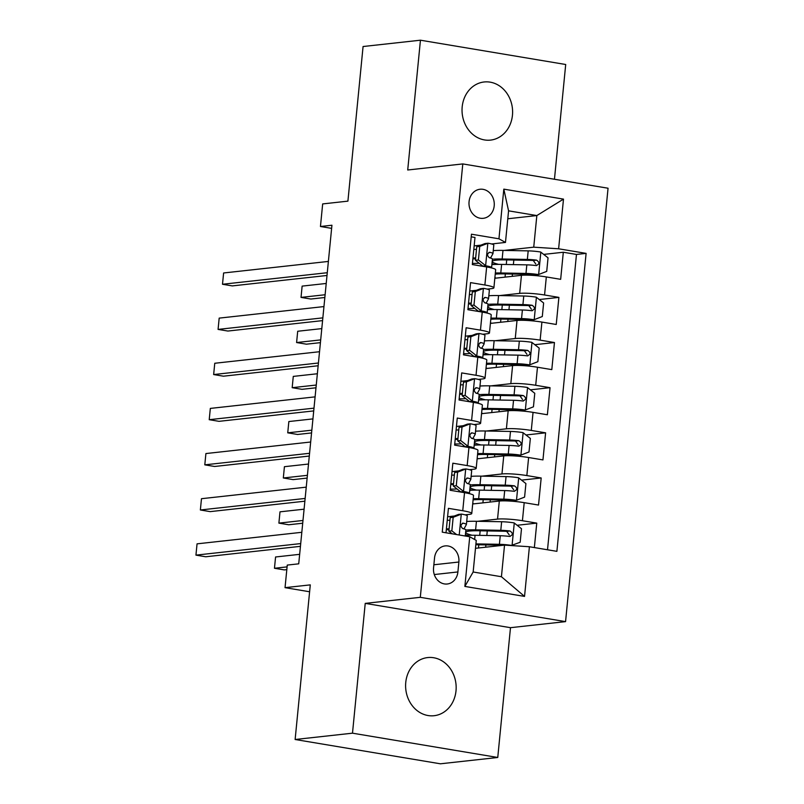 <?xml version="1.0" encoding="UTF-8"?>
<svg xmlns="http://www.w3.org/2000/svg" width="804" height="804" viewBox="0 0 804 804"><rect width="100%" height="100%" fill="white"/><g stroke="black" fill="none" stroke-linecap="round" stroke-linejoin="round"><path stroke-width="1.21" d="M462.189 106.831A29.245 25.236 83.7 0 0 490.52 140.107A29.245 25.236 83.7 0 0 512.449 115.243A29.245 25.236 83.7 0 0 484.119 81.978A29.245 25.236 83.7 0 0 462.189 106.831M405.759 682.435A29.245 25.236 83.7 0 0 434.09 715.711A29.245 25.236 83.7 0 0 456.009 690.847A29.245 25.236 83.7 0 0 427.678 657.571A29.245 25.236 83.7 0 0 405.759 682.435M469.064 201.683A14.623 12.613 83.7 0 0 483.234 218.316A14.623 12.613 83.7 0 0 494.199 205.884A14.623 12.613 83.7 0 0 480.028 189.252A14.623 12.613 83.7 0 0 469.064 201.683M554.458 179.262L565.704 64.501L420.442 40.2L363.076 46.521L347.911 201.141L322.665 203.925L320.454 226.497L331.62 228.366M565.564 621.623L608.055 188.226L462.792 163.926L420.301 597.322L565.564 621.623L510.49 627.683L365.227 603.382L352.494 733.178L497.756 757.479L510.49 627.683M497.756 757.479L440.391 763.8L295.128 739.499L310.284 584.88L285.038 587.654L309.61 591.764M352.494 733.178L295.128 739.499M471.204 236.838L474.983 237.461L472.32 264.556L486.651 266.948L484.882 285.008A18.281 2.191 5.6 0 1 493.897 287.802A18.281 2.191 5.6 0 1 491.405 288.646L487.184 289.108M484.882 285.008L470.551 282.616L467.898 309.701L482.229 312.093L480.46 330.153A18.281 2.191 5.6 0 1 489.465 332.946A18.281 2.191 5.6 0 1 486.983 333.791L482.752 334.253M480.46 330.153L466.129 327.761L463.466 354.845L477.797 357.237L476.028 375.297A18.281 2.191 5.6 0 1 485.043 378.091A18.281 2.191 5.6 0 1 482.551 378.935L478.33 379.408M476.028 375.297L461.697 372.905L459.044 399.99L473.375 402.382L471.606 420.442A18.281 2.191 5.6 0 1 480.611 423.236A18.281 2.191 5.6 0 1 478.129 424.08L473.898 424.552M471.606 420.442L457.275 418.05L454.622 445.135L468.943 447.526L467.174 465.586A18.281 2.191 5.6 0 1 476.189 468.38A18.281 2.191 5.6 0 1 473.697 469.224L469.476 469.697M467.174 465.586L452.843 463.194L450.19 490.279L464.521 492.681A18.281 2.191 5.6 0 1 473.526 495.475L471.757 513.525A18.281 2.191 5.6 0 1 469.275 514.369L465.044 514.841M534.358 547.574L536.76 523.113L517.123 525.273M472.692 503.977L499.314 501.043A18.281 2.191 5.6 0 1 524.198 502.661L538.529 505.053L541.182 477.968L521.545 480.129M477.124 458.833L503.736 455.898A18.281 2.191 -174.4 0 1 528.62 457.516L542.951 459.908L545.614 432.823L525.977 434.984M481.546 413.688L508.168 410.754A18.281 2.191 -174.4 0 1 533.052 412.372L547.383 414.763L550.036 387.679L530.399 389.839M485.978 368.544L512.59 365.609A18.281 2.191 -174.4 0 1 537.474 367.227L551.805 369.619L554.458 342.534L534.821 344.695M490.4 323.399L517.022 320.464A18.281 2.191 -174.4 0 1 541.906 322.082L556.237 324.474L558.891 297.39L539.253 299.55M476.47 290.294L469.727 291.038M472.048 335.439L465.305 336.183M467.616 380.583L460.873 381.327M463.194 425.728L456.451 426.472M458.762 470.873L452.019 471.616M285.038 587.654L287.259 565.081L298.726 563.825L331.931 225.231L320.454 226.497M457.898 571.945L458.873 562.016A14.16 12.221 83.7 0 0 445.155 545.906A14.16 12.221 83.7 0 0 434.532 557.946L433.557 567.875A14.16 12.221 83.7 0 0 447.285 583.995A14.16 12.221 83.7 0 0 457.898 571.945L434.301 574.548M505.475 242.436L498.952 238.798L471.466 234.205L442.25 532.158L469.737 536.76L476.259 540.399L473.154 571.996L501.425 576.729L504.53 545.122L529.404 546.74L556.891 551.343L586.106 253.381L558.619 248.788L533.735 247.17L536.841 215.562L508.57 210.839L505.475 242.436L491.606 243.964M498.952 238.798L503.817 189.141L563.493 199.121L558.619 248.788M529.404 546.74L524.54 596.407L464.863 586.417L469.737 536.76M499.716 295.57L519.675 293.38A18.281 2.191 5.6 0 1 544.559 294.988L558.891 297.39M494.832 278.254L521.444 275.32L519.675 293.38M495.294 340.715L515.253 338.524A18.281 2.191 5.6 0 1 540.137 340.132L554.458 342.534M490.862 385.87L510.821 383.669A18.281 2.191 5.6 0 1 535.705 385.287L550.036 387.679M486.44 431.014L506.399 428.813A18.281 2.191 5.6 0 1 531.283 430.431L545.614 432.823M482.008 476.159L501.967 473.958A18.281 2.191 5.6 0 1 526.851 475.576L541.182 477.968M454.34 516.017L447.597 516.761M477.586 521.304L497.545 519.103A18.281 2.191 5.6 0 1 522.429 520.721L536.76 523.113M547.514 549.775L576.468 254.446L563.313 252.245L543.675 254.406M521.444 275.32A18.281 2.191 -174.4 0 1 546.328 276.938L560.659 279.33L563.313 252.245M446.019 532.791L448.421 508.339L462.752 510.731A18.281 2.191 5.6 0 1 471.757 513.525M480.903 245.15L474.149 245.893M475.476 548.328L504.53 545.122M365.227 603.382L420.301 597.322M420.442 40.2L407.718 169.996L462.792 163.926M507.796 218.768L536.841 215.562L563.493 199.121M504.148 250.426L533.735 247.17M476.189 468.38L477.958 450.33A18.281 2.191 -174.4 0 0 468.943 447.526M480.611 423.236L482.38 405.176A18.281 2.191 -174.4 0 0 473.375 402.382M485.043 378.091L486.812 360.031A18.281 2.191 -174.4 0 0 477.797 357.237M489.465 332.946L491.234 314.887A18.281 2.191 -174.4 0 0 482.229 312.093M576.468 254.446L586.106 253.381M493.897 287.802L495.666 269.742A18.281 2.191 -174.4 0 0 486.651 266.948M473.154 571.996L464.863 586.417M501.425 576.729L524.54 596.407M503.817 189.141L508.57 210.839M461.476 514.088L453.175 517.294L450.19 517.615L458.491 514.419L461.476 514.088A12.11 1.447 5.6 0 1 467.245 515.907L466.4 524.489A12.11 1.447 -174.4 0 0 463.295 523.193L462.823 523.163M449.938 520.258A29.014 3.477 5.6 0 1 447.255 520.258M453.175 517.294L451.848 530.831L456.592 534.559M450.19 517.615L448.863 531.163L451.848 530.831M452.27 533.836L448.863 531.163M300.716 543.584L195.945 555.132L197.05 543.846L301.822 532.298M446.331 529.675A34.954 4.181 -174.4 0 0 449.004 529.746M463.305 528.741A34.954 4.181 -174.4 0 0 464.481 527.997L466.38 524.56A12.11 1.447 -174.4 0 0 466.4 524.489M449.094 528.841A29.014 3.477 5.6 0 1 446.411 528.841M462.34 523.293L463.295 523.193C460.471 524.449 460.29 526.248 462.762 528.61A12.11 1.447 5.6 0 1 465.878 529.906L465.275 536.017M300.445 546.338L205.754 556.77L195.945 555.132M511.063 545.554L520.168 542.258L521.494 528.72L514.078 522.891A12.11 1.447 -174.4 0 0 501.636 521.736L476.44 521.283A34.954 4.181 -174.4 0 0 466.702 521.484M503.455 545.243A6.171 0.734 -174.4 0 0 502.641 545.223L477.445 544.76A29.014 3.477 -174.4 0 0 475.827 544.74M511.867 545.464A12.11 1.447 -174.4 0 0 499.415 544.308L475.918 543.886M299.661 554.328L275.571 556.981L274.466 568.267L284.274 569.905L286.807 569.634M465.325 535.484A34.954 4.181 5.6 0 1 475.063 535.273L500.259 535.735A12.11 1.447 5.6 0 1 509.485 536.419C513.063 535.082 513.233 533.283 510.017 531.002A12.11 1.447 -174.4 0 0 500.791 530.318L475.596 529.856A34.954 4.181 -174.4 0 0 465.858 530.067M465.405 534.7A34.954 4.181 -174.4 0 0 467.848 535.333M472.129 535.253A29.014 3.477 5.6 0 1 465.667 532.389A29.014 3.477 5.6 0 1 478.812 530.771L504.007 531.223A6.171 0.734 5.6 0 1 506.711 531.374L509.264 534.931M509.485 536.419L510.138 536.429M274.466 568.267L287.078 566.88M457.607 472.149L454.622 472.471L462.913 469.275L465.898 468.943L457.607 472.149L456.28 485.686L463.687 491.515A12.11 1.447 5.6 0 1 469.456 493.334A12.11 1.447 5.6 0 1 469.435 493.405L469.315 493.626M463.687 491.515L460.702 491.847A6.171 0.734 5.6 0 1 463.154 492.45M465.898 468.943A12.11 1.447 5.6 0 1 471.677 470.762L470.832 479.335A12.11 1.447 -174.4 0 0 467.717 478.048L467.245 478.018M454.361 475.114A29.014 3.477 5.6 0 1 451.677 475.114M454.622 472.471L453.295 486.018L456.28 485.686M460.702 491.847L453.295 486.018M305.138 498.44L200.367 509.987L201.472 498.701L306.244 487.154M450.753 484.531A34.954 4.181 -174.4 0 0 453.436 484.591M467.727 483.596A34.954 4.181 -174.4 0 0 468.913 482.852L470.812 479.415A12.11 1.447 -174.4 0 0 470.832 479.335M450.3 489.113A29.014 3.477 -174.4 0 0 457.034 488.963M453.516 483.696A29.014 3.477 5.6 0 1 450.833 483.696M466.772 478.149L467.717 478.048C464.893 479.305 464.712 481.104 467.184 483.465A12.11 1.447 5.6 0 1 470.3 484.762L469.456 493.334M304.867 501.193L210.186 511.625L200.367 509.987M462.029 426.994L459.044 427.326L467.345 424.13L470.32 423.798L462.029 426.994L460.702 440.542L468.109 446.371A12.11 1.447 5.6 0 1 473.888 448.19A12.11 1.447 5.6 0 1 473.857 448.26L473.737 448.481M468.109 446.371L465.124 446.702A6.171 0.734 5.6 0 1 467.586 447.305M470.32 423.798A12.11 1.447 5.6 0 1 476.099 425.617L475.254 434.19A12.11 1.447 -174.4 0 0 472.149 432.904L471.677 432.874M458.793 429.969A29.014 3.477 5.6 0 1 456.099 429.969M459.044 427.326L457.717 440.873L460.702 440.542M465.124 446.702L457.717 440.873M309.57 453.295L204.799 464.843L205.904 453.556L310.676 442.009M455.185 439.386A34.954 4.181 -174.4 0 0 457.858 439.446M472.159 438.451A34.954 4.181 -174.4 0 0 473.335 437.708L475.234 434.271A12.11 1.447 -174.4 0 0 475.254 434.19M454.732 443.969A29.014 3.477 -174.4 0 0 461.456 443.818M457.948 438.552A29.014 3.477 5.6 0 1 455.265 438.552M471.194 433.004L472.149 432.904C469.315 434.16 469.144 435.959 471.616 438.321A12.11 1.447 5.6 0 1 474.722 439.607L473.888 448.19M309.299 456.049L214.608 466.481L204.799 464.843M466.461 381.85L463.476 382.181L471.767 378.986L474.752 378.654L466.461 381.85L465.134 395.397L472.541 401.226A12.11 1.447 5.6 0 1 478.31 403.045A12.11 1.447 5.6 0 1 478.29 403.116L478.169 403.337M472.541 401.226L469.556 401.558A6.171 0.734 5.6 0 1 472.008 402.161M474.752 378.654A12.11 1.447 5.6 0 1 480.521 380.473L479.686 389.046A12.11 1.447 -174.4 0 0 476.571 387.759L476.099 387.729M463.215 384.825A29.014 3.477 5.6 0 1 460.531 384.825M463.476 382.181L462.149 395.729L465.134 395.397M469.556 401.558L462.149 395.729M313.992 408.151L209.221 419.698L210.326 408.412L315.098 396.864M459.607 394.241A34.954 4.181 -174.4 0 0 462.29 394.302M476.581 393.297A34.954 4.181 -174.4 0 0 477.767 392.563L479.656 389.126A12.11 1.447 -174.4 0 0 479.686 389.046M459.154 398.824A29.014 3.477 -174.4 0 0 465.888 398.663M462.37 393.407A29.014 3.477 5.6 0 1 459.687 393.407M475.626 387.86L476.571 387.759C473.747 389.005 473.566 390.814 476.038 393.176A12.11 1.447 5.6 0 1 479.154 394.462L478.31 403.045M313.721 410.904L219.04 421.336L209.221 419.698M470.883 336.705L467.898 337.037L476.189 333.841L479.174 333.509L470.883 336.705L469.556 350.253L476.963 356.082A12.11 1.447 5.6 0 1 482.742 357.901A12.11 1.447 5.6 0 1 482.712 357.971L482.591 358.192M476.963 356.082L473.978 356.413A6.171 0.734 5.6 0 1 476.44 357.016M479.174 333.509A12.11 1.447 5.6 0 1 484.953 335.328L484.108 343.901A12.11 1.447 -174.4 0 0 481.003 342.604L480.531 342.584M467.637 339.68A29.014 3.477 5.6 0 1 464.953 339.68M467.898 337.037L466.571 350.584L469.556 350.253M473.978 356.413L466.571 350.584M318.424 363.006L213.653 374.553L214.758 363.267L319.53 351.72M464.039 349.097A34.954 4.181 -174.4 0 0 466.712 349.157M481.003 348.152A34.954 4.181 -174.4 0 0 482.189 347.418L484.088 343.981A12.11 1.447 -174.4 0 0 484.108 343.901M463.586 353.68A29.014 3.477 -174.4 0 0 470.31 353.519M466.802 348.263A29.014 3.477 5.6 0 1 464.119 348.263M480.048 342.715L481.003 342.604C478.169 343.861 477.998 345.67 480.47 348.031A12.11 1.447 5.6 0 1 483.576 349.318L482.742 357.901M318.153 365.76L223.462 376.192L213.653 374.553M473.104 499.847A29.014 3.477 -174.4 0 1 481.867 499.616L507.063 500.078A6.171 0.734 -174.4 0 1 513.314 500.641L516.299 500.319L524.59 497.113L525.916 483.576L518.51 477.747A12.11 1.447 -174.4 0 0 506.058 476.591L480.862 476.139A34.954 4.181 -174.4 0 0 471.124 476.34M516.299 500.319A12.11 1.447 -174.4 0 0 503.847 499.163L478.651 498.711A34.954 4.181 -174.4 0 0 473.214 498.711M472.752 503.445A29.014 3.477 -174.4 0 0 474.099 503.827M304.093 509.183L279.993 511.836L278.887 523.123L288.706 524.761L302.716 523.223M469.757 490.339A34.954 4.181 5.6 0 1 479.485 490.128L504.691 490.591A12.11 1.447 5.6 0 1 513.907 491.274C517.485 489.937 517.665 488.128 514.439 485.857A12.11 1.447 -174.4 0 0 505.213 485.164L480.018 484.711A34.954 4.181 -174.4 0 0 470.28 484.923M469.827 489.546A34.954 4.181 -174.4 0 0 472.28 490.189M476.551 490.108A29.014 3.477 5.6 0 1 470.099 487.234A29.014 3.477 5.6 0 1 483.244 485.626L508.44 486.078A6.171 0.734 5.6 0 1 511.133 486.229L513.696 489.787M513.907 491.274L514.57 491.284M278.887 523.123L302.977 520.469M477.526 454.702A29.014 3.477 -174.4 0 1 486.299 454.471L511.495 454.933A6.171 0.734 -174.4 0 1 517.736 455.496L520.721 455.175L529.012 451.969L530.349 438.431L522.932 432.602A12.11 1.447 -174.4 0 0 510.49 431.446L485.284 430.994A34.954 4.181 -174.4 0 0 475.556 431.195M520.721 455.175A12.11 1.447 -174.4 0 0 508.269 454.019L483.073 453.567A34.954 4.181 -174.4 0 0 477.636 453.567M477.174 458.3A29.014 3.477 -174.4 0 0 478.521 458.672M308.515 464.039L284.425 466.692L283.32 477.978L293.128 479.616L307.138 478.078M474.179 445.195A34.954 4.181 5.6 0 1 483.918 444.984L509.113 445.436A12.11 1.447 5.6 0 1 518.339 446.13C521.917 444.793 522.087 442.984 518.861 440.713A12.11 1.447 -174.4 0 0 509.646 440.019L484.45 439.567A34.954 4.181 -174.4 0 0 474.712 439.778M474.259 444.401A34.954 4.181 -174.4 0 0 476.702 445.044M480.983 444.954A29.014 3.477 5.6 0 1 474.521 442.089A29.014 3.477 5.6 0 1 487.666 440.481L512.862 440.934A6.171 0.734 5.6 0 1 515.565 441.074L518.118 444.642M518.339 446.13L518.992 446.14M283.32 477.978L307.409 475.325M481.958 409.558A29.014 3.477 -174.4 0 1 490.721 409.326L515.917 409.779A6.171 0.734 -174.4 0 1 522.158 410.352L525.143 410.03L533.444 406.824L534.771 393.287L527.364 387.458A12.11 1.447 -174.4 0 0 514.912 386.302L489.716 385.84A34.954 4.181 -174.4 0 0 479.978 386.051M525.143 410.03A12.11 1.447 -174.4 0 0 512.701 408.874L487.505 408.412A34.954 4.181 -174.4 0 0 482.068 408.422M481.606 413.155A29.014 3.477 -174.4 0 0 482.953 413.527M312.937 418.894L288.847 421.547L287.742 432.833L297.56 434.472L311.56 432.934M478.601 400.05A34.954 4.181 5.6 0 1 488.34 399.839L513.535 400.291A12.11 1.447 5.6 0 1 522.761 400.985C526.339 399.648 526.519 397.839 523.293 395.568A12.11 1.447 -174.4 0 0 514.068 394.875L488.872 394.422A34.954 4.181 -174.4 0 0 479.134 394.633M478.681 399.256A34.954 4.181 -174.4 0 0 481.134 399.9M485.405 399.809A29.014 3.477 5.6 0 1 478.953 396.945A29.014 3.477 5.6 0 1 492.098 395.337L517.294 395.789A6.171 0.734 5.6 0 1 519.987 395.93L522.54 399.498M522.761 400.985L523.424 400.995M287.742 432.833L311.831 430.18M486.38 364.413A29.014 3.477 -174.4 0 1 495.153 364.182L520.349 364.634A6.171 0.734 -174.4 0 1 526.59 365.207L529.575 364.885L537.866 361.679L539.193 348.132L531.786 342.313A12.11 1.447 -174.4 0 0 519.334 341.157L494.138 340.695A34.954 4.181 -174.4 0 0 484.4 340.906M529.575 364.885A12.11 1.447 -174.4 0 0 517.123 363.73L491.927 363.267A34.954 4.181 -174.4 0 0 486.49 363.277M486.028 368.001A29.014 3.477 -174.4 0 0 487.375 368.383M317.369 373.749L293.279 376.403L292.174 387.689L301.982 389.327L315.992 387.789M483.033 354.896A34.954 4.181 5.6 0 1 492.772 354.695L517.967 355.147A12.11 1.447 5.6 0 1 527.183 355.84C530.761 354.504 530.941 352.695 527.715 350.423A12.11 1.447 -174.4 0 0 518.5 349.73L493.304 349.278A34.954 4.181 -174.4 0 0 483.566 349.479M483.114 354.112A34.954 4.181 -174.4 0 0 485.556 354.755M489.837 354.664A29.014 3.477 5.6 0 1 483.375 351.8A29.014 3.477 5.6 0 1 496.52 350.182L521.716 350.644A6.171 0.734 5.6 0 1 524.419 350.785L526.972 354.353M527.183 355.84L527.846 355.85M292.174 387.689L316.263 385.036M475.315 291.561L472.33 291.892L480.41 288.767L483.606 288.365L475.315 291.561L473.978 305.108L481.395 310.937A12.11 1.447 5.6 0 1 487.164 312.756A12.11 1.447 5.6 0 1 487.144 312.826L487.023 313.047M481.395 310.937L478.41 311.269A6.171 0.734 5.6 0 1 480.862 311.872M483.606 288.365A12.11 1.447 5.6 0 1 489.375 290.184L488.541 298.756A12.11 1.447 -174.4 0 0 485.425 297.46L484.953 297.44M472.069 294.535A29.014 3.477 5.6 0 1 469.385 294.535M472.33 291.892L471.003 305.44L473.978 305.108M478.41 311.269L471.003 305.44M322.846 317.861L218.075 329.409L219.18 318.123L323.952 306.575M468.461 303.952A34.954 4.181 -174.4 0 0 471.134 304.012M485.435 303.007A34.954 4.181 -174.4 0 0 486.621 302.274L488.51 298.827A12.11 1.447 -174.4 0 0 488.541 298.756M468.008 308.535A29.014 3.477 -174.4 0 0 474.742 308.374M471.224 303.118A29.014 3.477 5.6 0 1 468.541 303.108M484.48 297.57L485.425 297.46C482.601 298.716 482.42 300.525 484.892 302.877A12.11 1.447 5.6 0 1 488.008 304.173L487.164 312.756M322.575 320.615L227.894 331.047L218.075 329.409M490.812 319.268A29.014 3.477 -174.4 0 1 499.575 319.037L524.771 319.489A6.171 0.734 -174.4 0 1 531.012 320.062L533.997 319.741L542.298 316.535L543.625 302.987L536.218 297.158A12.11 1.447 -174.4 0 0 523.766 296.013L498.57 295.55A34.954 4.181 -174.4 0 0 488.832 295.761M533.997 319.741A12.11 1.447 -174.4 0 0 521.555 318.585L496.359 318.123A34.954 4.181 -174.4 0 0 490.922 318.133M490.45 322.856A29.014 3.477 -174.4 0 0 491.807 323.238M321.791 328.605L297.701 331.258L296.596 342.544L306.414 344.182L320.414 342.645M487.455 309.751A34.954 4.181 5.6 0 1 497.194 309.55L522.389 310.002A12.11 1.447 5.6 0 1 531.615 310.696C535.193 309.359 535.374 307.55 532.147 305.279A12.11 1.447 -174.4 0 0 522.922 304.585L497.726 304.133A34.954 4.181 -174.4 0 0 487.988 304.334M487.536 308.967A34.954 4.181 -174.4 0 0 489.988 309.61M494.259 309.52A29.014 3.477 5.6 0 1 487.807 306.656A29.014 3.477 5.6 0 1 500.952 305.038L526.148 305.5A6.171 0.734 5.6 0 1 528.841 305.641L531.394 309.208M531.615 310.696L532.268 310.706M296.596 342.544L320.685 339.891M479.737 246.416L476.752 246.748L485.043 243.542L488.028 243.22L479.737 246.416L478.41 259.963L485.817 265.792A12.11 1.447 5.6 0 1 491.596 267.611A12.11 1.447 5.6 0 1 491.566 267.682L491.445 267.903M485.817 265.792L482.832 266.114A6.171 0.734 5.6 0 1 485.294 266.727M488.028 243.22A12.11 1.447 5.6 0 1 493.807 245.039L492.963 253.612A12.11 1.447 -174.4 0 0 489.847 252.315L489.375 252.295M476.491 249.391A29.014 3.477 5.6 0 1 473.807 249.391M476.752 246.748L475.425 260.295L478.41 259.963M482.832 266.114L475.425 260.295M327.278 272.717L222.497 284.264L223.612 272.978L328.384 261.431M472.883 258.808A34.954 4.181 -174.4 0 0 475.566 258.868M489.857 257.863A34.954 4.181 -174.4 0 0 491.043 257.129L492.942 253.682A12.11 1.447 -174.4 0 0 492.963 253.612M472.44 263.38A29.014 3.477 -174.4 0 0 479.164 263.23M475.656 257.963A29.014 3.477 5.6 0 1 472.973 257.963M488.902 252.426L489.847 252.315C487.023 253.572 486.852 255.381 489.324 257.732A12.11 1.447 5.6 0 1 492.43 259.029L491.596 267.611M327.007 275.471L232.316 285.902L222.497 284.264M495.234 274.124A29.014 3.477 -174.4 0 1 503.997 273.893L529.203 274.345A6.171 0.734 -174.4 0 1 535.444 274.918L538.429 274.586L546.72 271.39L548.047 257.843L540.64 252.014A12.11 1.447 -174.4 0 0 528.188 250.868L502.992 250.406A34.954 4.181 -174.4 0 0 493.254 250.617M538.429 274.586A12.11 1.447 -174.4 0 0 525.977 273.44L500.781 272.978A34.954 4.181 -174.4 0 0 495.344 272.988M494.882 277.712A29.014 3.477 -174.4 0 0 496.229 278.094M326.223 283.46L302.133 286.113L301.028 297.4L310.836 299.038L324.846 297.5M491.887 264.606A34.954 4.181 5.6 0 1 501.626 264.405L526.821 264.858A12.11 1.447 5.6 0 1 536.037 265.551C539.615 264.214 539.796 262.406 536.569 260.134A12.11 1.447 -174.4 0 0 527.354 259.441L502.158 258.988A34.954 4.181 -174.4 0 0 492.42 259.189M491.958 263.823A34.954 4.181 -174.4 0 0 494.41 264.466M498.681 264.375A29.014 3.477 5.6 0 1 492.229 261.511A29.014 3.477 5.6 0 1 505.374 259.893L530.57 260.355A6.171 0.734 5.6 0 1 533.273 260.496L535.826 264.064M536.037 265.551L536.7 265.561M301.028 297.4L325.117 294.746M517.022 320.464L515.253 338.524M512.59 365.609L510.821 383.669M508.168 410.754L506.399 428.813M503.736 455.898L501.967 473.958M499.314 501.043L497.545 519.103M524.198 502.661L522.429 520.721M546.328 276.938L544.559 294.988M541.906 322.082L540.137 340.132M537.474 367.227L535.705 385.287M533.052 412.372L531.283 430.431M528.62 457.516L526.851 475.576M464.521 492.681L462.752 510.731M433.869 564.77L458.873 562.016M461.265 514.168L459.225 535.002M512.078 545.383L514.269 523.032M480.169 530.791L479.717 535.364M478.792 544.79L478.48 547.996M475.596 529.856L476.44 521.283M474.651 539.504L475.063 535.273M500.791 530.318L501.636 521.736M499.415 544.308L500.259 535.735M506.711 531.374L510.017 531.002M465.687 469.023L463.496 491.375M470.119 423.879L467.928 446.22M474.541 378.734L472.35 401.075M478.973 333.59L476.782 355.931M516.5 500.239L518.691 477.888M484.591 485.646L484.149 490.209M483.224 499.646L482.902 502.852M480.018 484.711L480.862 476.139M478.651 498.711L479.485 490.128M505.213 485.164L506.058 476.591M503.847 499.163L504.691 490.591M511.133 486.229L514.439 485.857M520.932 455.094L523.123 432.743M489.023 440.502L488.571 445.064M487.646 454.501L487.335 457.707M484.45 439.567L485.284 430.994M483.073 453.567L483.918 444.984M509.646 440.019L510.49 431.446M508.269 454.019L509.113 445.436M515.565 441.074L518.861 440.713M525.354 409.95L527.545 387.598M493.445 395.357L492.993 399.92M492.068 409.347L491.757 412.563M488.872 394.422L489.716 385.84M487.505 408.412L488.34 399.839M514.068 394.875L514.912 386.302M512.701 408.874L513.535 400.291M519.987 395.93L523.293 395.568M529.786 364.805L531.977 342.454M497.867 350.212L497.425 354.775M496.5 364.202L496.189 367.418M493.304 349.278L494.138 340.695M491.927 363.267L492.772 354.695M518.5 349.73L519.334 341.157M517.123 363.73L517.967 355.147M524.419 350.785L527.715 350.423M483.395 288.445L481.204 310.786M534.208 319.66L536.399 297.309M502.299 305.068L501.847 309.63M500.922 319.057L500.611 322.273M497.726 304.133L498.57 295.55M496.359 318.123L497.194 309.55M522.922 304.585L523.766 296.013M521.555 318.585L522.389 310.002M528.841 305.641L532.147 305.279M487.827 243.3L485.636 265.642M538.64 274.506L540.831 252.165M506.721 259.923L506.279 264.486M505.354 273.913L505.043 277.129M502.158 258.988L502.992 250.406M500.781 272.978L501.626 264.405M527.354 259.441L528.188 250.868M525.977 273.44L526.821 264.858M533.273 260.496L536.569 260.134M486.822 535.484L487.264 530.921M485.666 547.202L485.897 544.911M491.244 490.339L491.696 485.777M490.098 502.058L490.319 499.766M495.676 445.195L496.118 440.632M494.52 456.913L494.751 454.622M500.098 400.05L500.55 395.488M498.952 411.769L499.173 409.477M504.52 354.906L504.972 350.343M503.374 366.624L503.595 364.333M508.952 309.761L509.394 305.198M507.806 321.479L508.027 319.188M513.374 264.616L513.826 260.054M512.228 276.335L512.449 274.043"/></g></svg>
